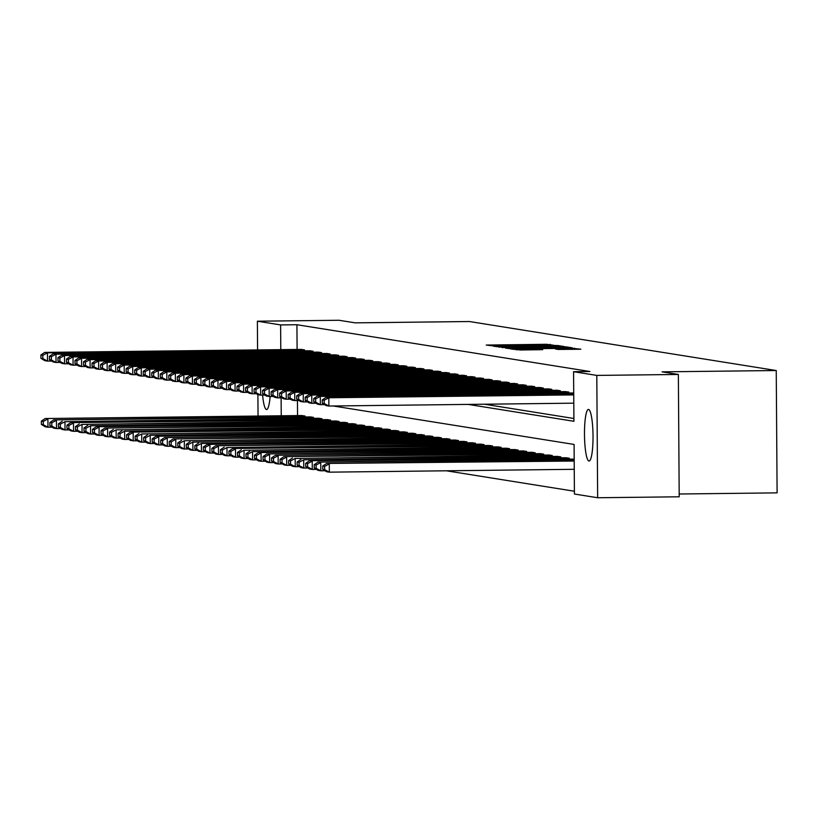 <?xml version="1.0" encoding="UTF-8"?>
<svg xmlns="http://www.w3.org/2000/svg" width="818" height="818" viewBox="0 0 818 818"><rect width="100%" height="100%" fill="white"/><g stroke="black" fill="none" stroke-linecap="round" stroke-linejoin="round"><path stroke-width="1.23" d="M554.144 345.329L546.577 344.286L486.229 345.063L494.593 346.024L554.144 345.329M588.94 461.015A25.798 4.254 89.3 0 1 584.492 434.91A25.798 4.254 89.3 0 1 588.459 409.419A25.798 4.254 89.3 0 1 588.571 409.429A25.798 4.254 89.3 0 1 593.019 435.534A25.798 4.254 89.3 0 1 589.052 461.025A25.798 4.254 89.3 0 1 588.94 461.015M270.124 396.485A25.798 4.254 89.3 0 1 266.586 409.532A25.798 4.254 89.3 0 1 266.464 409.521A25.798 4.254 89.3 0 1 262.588 395.114M558.234 349.46L580.862 349.214L570.749 348.141L510.391 348.918L520.514 349.992L542.753 349.664L516.455 349.112L523.704 348.816L561.649 348.376L571.772 348.55L555.483 349.02L558.234 349.46M257.578 349.92L257.384 321.208L338.938 320.257L355.227 322.854L469.409 321.525L776.241 370.523L662.069 371.853L678.357 374.46L596.803 375.411L597.651 497.743L574.42 494.031L574.083 444.44L333.243 405.984M257.384 321.208L280.615 324.92L280.789 349.644M468.172 404.409L573.919 421.29L573.571 371.699L589.88 371.505L296.924 324.726L280.615 324.92M573.571 371.699L596.803 375.411M561.465 346.658L564.134 346.535L557.794 345.523L554.062 345.482L493.714 346.259L503.827 347.333L561.465 346.658M566.138 346.863L572.467 347.865L569.809 347.987L512.17 348.662L505.677 348.171L532.63 347.374L501.904 347.568L562.406 346.812L566.138 346.863L566.148 348.039M679.185 494L777.1 492.865L776.241 370.523M296.924 324.726L297.098 349.46M484.481 404.215L573.899 418.499M301.249 349.409L304.521 349.889L304.531 350.83M309.766 350.769L313.049 351.249L313.059 352.19M318.294 352.129L321.576 352.609L321.586 353.55M326.822 353.488L330.104 353.969L330.104 354.91M335.349 354.859L338.632 355.329L338.632 356.28M343.877 356.219L347.159 356.689L347.159 357.64M352.405 357.578L355.677 358.049L355.687 359M360.932 358.938L364.204 359.419L364.214 360.36M369.46 360.298L372.732 360.779L372.742 361.72M377.977 361.658L381.26 362.139L381.27 363.08M386.505 363.018L389.787 363.499L389.797 364.45M395.033 364.388L398.315 364.859L398.325 365.81M403.56 365.748L406.843 366.219L406.843 367.17M412.088 367.108L415.37 367.589L415.37 368.529M420.616 368.468L423.898 368.949L423.898 369.889M429.143 369.828L432.415 370.309L432.425 371.249M437.671 371.188L440.943 371.669L440.953 372.619M446.188 372.558L449.471 373.028L449.481 373.979M454.716 373.918L457.998 374.388L458.008 375.339M463.244 375.278L466.526 375.759L466.536 376.699M471.771 376.638L475.053 377.118L475.053 378.059M480.299 377.998L483.581 378.478L483.581 379.419M488.827 379.358L492.109 379.838L492.109 380.779M497.354 380.728L500.626 381.198L500.636 382.149M505.882 382.088L509.154 382.558L509.164 383.509M514.41 383.448L517.682 383.918L517.692 384.869M522.927 384.808L526.209 385.288L526.219 386.229M531.455 386.168L534.737 386.648L534.747 387.589M539.982 387.527L543.264 388.008L543.264 388.949M548.51 388.887L551.792 389.368L551.792 390.319M557.038 390.258L560.32 390.728L560.32 391.679M565.565 391.618L568.837 392.088L568.847 393.039M446.393 470.79L574.41 491.24M297.455 400.554L297.558 415.585M301.709 415.534L304.981 416.014L304.991 416.955M310.237 416.894L313.509 417.374L313.519 418.315M318.754 418.264L322.036 418.734L322.047 419.685M327.282 419.624L330.564 420.094L330.574 421.045M335.809 420.984L339.092 421.454L339.102 422.405M344.337 422.344L347.619 422.824L347.619 423.765M352.865 423.704L356.147 424.184L356.147 425.125M361.392 425.063L364.675 425.544L364.675 426.485M369.92 426.423L373.192 426.904L373.202 427.855M378.448 427.794L381.72 428.264L381.73 429.215M386.965 429.153L390.247 429.624L390.258 430.575M395.493 430.513L398.775 430.994L398.785 431.935M404.02 431.873L407.303 432.354L407.313 433.295M412.548 433.233L415.83 433.714L415.83 434.655M421.076 434.593L424.358 435.074L424.358 436.025M429.603 435.963L432.886 436.434L432.886 437.385M438.131 437.323L441.403 437.794L441.413 438.745M446.659 438.683L449.931 439.164L449.941 440.104M455.186 440.043L458.458 440.524L458.469 441.464M463.704 441.403L466.986 441.884L466.996 442.824M472.231 442.763L475.514 443.244L475.524 444.184M480.759 444.133L484.041 444.603L484.041 445.554M489.287 445.493L492.569 445.963L492.569 446.914M497.814 446.853L501.097 447.323L501.097 448.274M506.342 448.213L509.614 448.693L509.624 449.634M514.87 449.573L518.142 450.053L518.152 450.994M523.397 450.933L526.669 451.413L526.68 452.354M531.915 452.293L535.197 452.773L535.207 453.724M540.442 453.663L543.725 454.133L543.735 455.084M548.97 455.023L552.252 455.493L552.262 456.444M557.498 456.383L560.78 456.863L560.78 457.804M566.025 457.743L569.308 458.223L569.308 459.164M258.048 416.045L257.895 394.675M678.357 374.46L679.206 496.792L597.651 497.743M281.116 397.824L281.249 415.779M553.909 345.677L498.796 346.3L553.909 345.677M556.015 347.507L537.068 347.313L556.015 347.507L556.025 348.151M304.715 415.973L45.174 418.53L301.975 415.534M43.272 421.423L47.904 418.959L47.965 427.231L45.235 426.791L41.381 424.43L43.293 424.736L43.272 421.423L41.36 421.117L41.381 424.43M52.178 427.18L47.965 427.231L43.293 424.736M45.174 418.53L41.36 421.117M304.245 349.838L47.444 352.834L47.505 361.096L51.708 361.055M301.515 349.409L44.714 352.394L47.444 352.834L42.812 355.298L40.9 354.992L40.92 358.294L42.833 358.601L42.812 355.298M42.833 358.601L47.505 361.096L44.775 360.666L40.92 358.294M40.9 354.992L44.714 352.394M313.243 417.333L53.702 419.89L310.503 416.894M51.8 422.783L56.432 420.319L56.493 428.591L53.763 428.151L49.908 425.789L51.82 426.096L51.8 422.783L49.888 422.487L49.908 425.789M60.696 428.54L56.493 428.591L51.82 426.096M53.702 419.89L49.888 422.487M321.76 418.693L64.959 421.689L319.03 418.254M60.328 424.153L64.959 421.689L65.021 429.951L62.291 429.511L58.436 427.149L60.348 427.456L60.328 424.153L58.415 423.847L58.436 427.149M69.223 429.9L65.021 429.951L60.348 427.456M62.229 421.25L58.415 423.847M312.773 351.198L55.972 354.194L56.033 362.466L60.235 362.415M310.042 350.769L53.242 353.754L55.972 354.194L51.34 356.658L49.428 356.351L49.448 359.664L51.36 359.961L51.34 356.658M51.36 359.961L56.033 362.466L53.293 362.026L49.448 359.664M49.428 356.351L53.242 353.754M321.3 352.568L64.499 355.554L64.561 363.826L68.763 363.775M318.57 352.129L61.769 355.124L64.499 355.554L59.867 358.018L57.955 357.711L57.976 361.024L59.888 361.331L59.867 358.018M59.888 361.331L64.561 363.826L61.82 363.386L57.976 361.024M57.955 357.711L61.769 355.124M330.288 420.053L70.757 422.609L327.558 419.614M68.855 425.513L73.487 423.049L73.548 431.311L70.808 430.871L66.964 428.509L68.876 428.816L68.855 425.513L66.943 425.207L66.964 428.509M77.751 431.26L73.548 431.311L68.876 428.816M70.757 422.609L66.943 425.207M338.816 421.413L82.015 424.409L336.086 420.984M77.383 426.873L82.015 424.409L82.076 432.671L79.336 432.241L75.491 429.869L77.403 430.176L77.383 426.873L75.471 426.567L75.491 429.869M86.279 432.63L82.076 432.671L77.403 430.176M79.285 423.969L75.471 426.567M347.343 422.773L90.542 425.769L344.613 422.344M85.91 428.233L90.542 425.769L90.593 434.031L87.863 433.601L84.019 431.239L85.931 431.536L85.91 428.233L83.998 427.926L84.019 431.239M94.806 433.99L90.593 434.031L85.931 431.536M87.812 425.329L83.998 427.926M329.828 353.928L73.027 356.914L73.088 365.186L77.291 365.135M327.098 353.488L70.297 356.484L73.027 356.914L68.395 359.378L66.483 359.071L66.503 362.384L68.415 362.691L68.395 359.378M68.415 362.691L73.088 365.186L70.348 364.746L66.503 362.384M66.483 359.071L70.297 356.484M338.355 355.288L81.555 358.284L81.606 366.546L85.818 366.495M335.625 354.848L78.814 357.844L81.555 358.284L76.923 360.748L75.011 360.441L75.031 363.744L76.943 364.051L76.923 360.748M76.943 364.051L81.606 366.546L78.876 366.106L75.031 363.744M75.011 360.441L78.814 357.844M346.883 356.648L90.082 359.644L90.133 367.906L94.346 367.855M344.153 356.208L87.342 359.204L90.082 359.644L85.44 362.108L83.528 361.801L83.559 365.104L85.471 365.411L85.44 362.108M85.471 365.411L90.133 367.906L87.403 367.466L83.559 365.104M83.528 361.801L87.342 359.204M355.871 424.143L96.33 426.699L353.141 423.704M94.438 429.593L99.07 427.129L99.121 435.401L96.391 434.961L92.546 432.599L94.459 432.906L94.438 429.593L92.516 429.286L92.546 432.599M103.334 435.35L99.121 435.401L94.459 432.906M96.33 426.699L92.516 429.286M355.411 358.008L98.61 361.004L98.661 369.266L102.874 369.225M352.67 357.578L95.87 360.564L98.61 361.004L93.968 363.468L92.056 363.161L92.086 366.464L93.998 366.771L93.968 363.468M93.998 366.771L98.661 369.266L95.931 368.836L92.086 366.464M92.056 363.161L95.87 360.564M364.399 425.503L104.857 428.059L361.668 425.063M102.956 430.953L107.598 428.489L107.649 436.761L104.919 436.321L101.074 433.959L102.986 434.266L102.956 430.953L101.043 430.646L101.074 433.959M111.862 436.71L107.649 436.761L102.986 434.266M104.857 428.059L101.043 430.646M363.938 359.368L107.127 362.364L107.189 370.626L111.401 370.585M361.198 358.938L104.397 361.924L107.127 362.364L102.495 364.828L100.583 364.521L100.604 367.824L102.526 368.131L102.495 364.828M102.526 368.131L107.189 370.626L104.459 370.196L100.604 367.824M100.583 364.521L104.397 361.924M372.926 426.863L116.115 429.859L370.186 426.423M111.483 432.313L116.115 429.859L116.176 438.121L113.446 437.681L109.592 435.319L111.514 435.626L111.483 432.313L109.571 432.016L109.592 435.319M120.389 438.07L116.176 438.121L111.514 435.626M113.385 429.419L109.571 432.016M372.466 360.738L115.655 363.724L115.716 371.996L119.919 371.945M369.726 360.298L112.925 363.294L115.655 363.724L111.023 366.188L109.111 365.881L109.131 369.194L111.043 369.501L111.023 366.188M111.043 369.501L115.716 371.996L112.986 371.556L109.131 369.194M109.111 365.881L112.925 363.294M381.454 428.223L124.643 431.219L378.714 427.783M120.011 433.683L124.643 431.219L124.704 439.481L121.974 439.041L118.119 436.679L120.031 436.986L120.011 433.683L118.099 433.376L118.119 436.679M128.917 439.43L124.704 439.481L120.031 436.986M121.913 430.779L118.099 433.376M380.983 362.098L124.183 365.084L124.244 373.356L128.446 373.305M378.253 361.658L121.453 364.654L124.183 365.084L119.551 367.548L117.639 367.241L117.659 370.554L119.571 370.861L119.551 367.548M119.571 370.861L124.244 373.356L121.514 372.916L117.659 370.554M117.639 367.241L121.453 364.654M389.971 429.583L130.44 432.139L387.241 429.143M128.538 435.043L133.17 432.579L133.232 440.841L130.502 440.411L126.647 438.039L128.559 438.346L128.538 435.043L126.626 434.736L126.647 438.039M137.434 440.79L133.232 440.841L128.559 438.346M130.44 432.139L126.626 434.736M389.511 363.458L132.71 366.454L132.772 374.716L136.974 374.664M386.781 363.018L129.98 366.014L132.71 366.454L128.078 368.908L126.166 368.611L126.187 371.914L128.099 372.221L128.078 368.908M128.099 372.221L132.772 374.716L130.031 374.276L126.187 371.914M126.166 368.611L129.98 366.014M398.499 430.943L141.698 433.939L395.769 430.513M137.066 436.403L141.698 433.939L141.759 442.201L139.019 441.771L135.174 439.399L137.087 439.706L137.066 436.403L135.154 436.096L135.174 439.399M145.962 442.16L141.759 442.201L137.087 439.706M138.968 433.499L135.154 436.096M398.039 364.818L141.238 367.814L141.299 376.075L145.502 376.024M395.309 364.378L138.508 367.374L141.238 367.814L136.606 370.278L134.694 369.971L134.714 373.274L136.626 373.581L136.606 370.278M136.626 373.581L141.299 376.075L138.559 375.636L134.714 373.274M134.694 369.971L138.508 367.374M407.027 432.303L150.226 435.299L404.296 431.873M145.594 437.763L150.226 435.299L150.287 443.571L147.547 443.131L143.702 440.769L145.614 441.066L145.594 437.763L143.682 437.456L143.702 440.769M154.49 443.52L150.287 443.571L145.614 441.066M147.496 434.859L143.682 437.456M406.566 366.178L149.766 369.174L149.817 377.435L154.029 377.384M403.836 365.738L147.036 368.734L149.766 369.174L145.134 371.638L143.222 371.331L143.242 374.634L145.154 374.941L145.134 371.638M145.154 374.941L149.817 377.435L147.087 377.006L143.242 374.634M143.222 371.331L147.036 368.734M415.554 433.673L156.023 436.229L412.824 433.233M154.121 439.123L158.753 436.659L158.804 444.931L156.074 444.491L152.23 442.129L154.142 442.436L154.121 439.123L152.209 438.816L152.23 442.129M163.017 444.88L158.804 444.931L154.142 442.436M156.023 436.229L152.209 438.816M415.094 367.538L158.293 370.534L158.344 378.795L162.557 378.754M412.364 367.108L155.553 370.094L158.293 370.534L153.661 372.998L151.739 372.691L151.77 375.994L153.682 376.3L153.661 372.998M153.682 376.3L158.344 378.795L155.614 378.366L151.77 375.994M151.739 372.691L155.553 370.094M424.082 435.033L164.541 437.589L421.352 434.593M162.649 440.483L167.281 438.019L167.332 446.291L164.602 445.851L160.757 443.489L162.67 443.796L162.649 440.483L160.727 440.186L160.757 443.489M171.545 446.239L167.332 446.291L162.67 443.796M164.541 437.589L160.727 440.186M423.622 368.898L166.821 371.893L166.872 380.166L171.085 380.114M420.892 368.468L164.081 371.454L166.821 371.893L162.179 374.358L160.267 374.051L160.297 377.364L162.209 377.66L162.179 374.358M162.209 377.66L166.872 380.166L164.142 379.726L160.297 377.364M160.267 374.051L164.081 371.454M432.61 436.393L173.068 438.949L429.879 435.953M171.167 441.853L175.809 439.389L175.86 447.651L173.13 447.211L169.285 444.849L171.197 445.156L171.167 441.853L169.254 441.546L169.285 444.849M180.072 447.599L175.86 447.651L171.197 445.156M173.068 438.949L169.254 441.546M432.149 370.268L175.338 373.253L175.4 381.525L179.612 381.474M429.409 369.828L172.608 372.824L175.338 373.253L170.706 375.718L168.794 375.411L168.815 378.724L170.737 379.031L170.706 375.718M170.737 379.031L175.4 381.525L172.67 381.086L168.815 378.724M168.794 375.411L172.608 372.824M441.137 437.753L184.326 440.749L438.397 437.313M179.694 443.213L184.326 440.749L184.387 449.01L181.657 448.581L177.803 446.209L179.725 446.516L179.694 443.213L177.782 442.906L177.803 446.209M188.6 448.959L184.387 449.01L179.725 446.516M181.596 440.309L177.782 442.906M440.677 371.628L183.866 374.613L183.927 382.885L188.14 382.834M437.937 371.188L181.136 374.184L183.866 374.613L179.234 377.078L177.322 376.781L177.342 380.084L179.254 380.39L179.234 377.078M179.254 380.39L183.927 382.885L181.197 382.446L177.342 380.084M177.322 376.781L181.136 374.184M449.665 439.113L192.854 442.109L446.925 438.683M188.222 444.573L192.854 442.109L192.915 450.37L190.185 449.941L186.33 447.569L188.242 447.875L188.222 444.573L186.31 444.266L186.33 447.569M197.128 450.329L192.915 450.37L188.242 447.875M190.124 441.669L186.31 444.266M449.194 372.988L192.394 375.983L192.455 384.245L196.657 384.194M446.464 372.548L189.664 375.544L192.394 375.983L187.762 378.448L185.85 378.141L185.87 381.444L187.782 381.75L187.762 378.448M187.782 381.75L192.455 384.245L189.725 383.806L185.87 381.444M185.85 378.141L189.664 375.544M458.182 440.473L201.381 443.468L455.452 440.043M196.749 445.933L201.381 443.468L201.443 451.74L198.713 451.301L194.858 448.939L196.77 449.235L196.749 445.933L194.837 445.626L194.858 448.939M205.645 451.689L201.443 451.74L196.77 449.235M198.651 443.029L194.837 445.626M457.722 374.347L200.921 377.343L200.983 385.605L205.185 385.554M454.992 373.908L198.191 376.904L200.921 377.343L196.289 379.808L194.377 379.501L194.398 382.804L196.31 383.11L196.289 379.808M196.31 383.11L200.983 385.605L198.242 385.176L194.398 382.804M194.377 379.501L198.191 376.904M466.71 441.843L207.179 444.399L463.98 441.403M205.277 447.293L209.909 444.828L209.97 453.1L207.23 452.661L203.385 450.299L205.298 450.606L205.277 447.293L203.365 446.986L203.385 450.299M214.173 453.049L209.97 453.1L205.298 450.606M207.179 444.399L203.365 446.986M466.25 375.707L209.449 378.703L209.51 386.965L213.713 386.924M463.52 375.278L206.719 378.264L209.449 378.703L204.817 381.168L202.905 380.861L202.925 384.163L204.837 384.47L204.817 381.168M204.837 384.47L209.51 386.965L206.77 386.536L202.925 384.163M202.905 380.861L206.719 378.264M475.238 443.203L215.707 445.759L472.507 442.763M213.805 448.653L218.437 446.188L218.498 454.46L215.758 454.021L211.913 451.659L213.825 451.965L213.805 448.653L211.893 448.356L211.913 451.659M222.701 454.409L218.498 454.46L213.825 451.965M215.707 445.759L211.893 448.356M474.777 377.067L217.977 380.063L218.028 388.335L222.24 388.284M472.047 376.638L215.246 379.624L217.977 380.063L213.345 382.527L211.433 382.221L211.453 385.534L213.365 385.83L213.345 382.527M213.365 385.83L218.028 388.335L215.298 387.896L211.453 385.534M211.433 382.221L215.246 379.624M483.765 444.563L226.964 447.558L481.035 444.123M222.332 450.023L226.964 447.558L227.026 455.82L224.285 455.381L220.441 453.019L222.353 453.325L222.332 450.023L220.42 449.716L220.441 453.019M231.228 455.769L227.026 455.82L222.353 453.325M224.234 447.119L220.42 449.716M483.305 378.437L226.504 381.423L226.555 389.695L230.768 389.644M480.575 377.998L223.764 380.994L226.504 381.423L221.872 383.887L219.95 383.581L219.981 386.894L221.893 387.2L221.872 383.887M221.893 387.2L226.555 389.695L223.825 389.256L219.981 386.894M219.95 383.581L223.764 380.994M492.293 445.922L232.752 448.479L489.563 445.483M230.86 451.383L235.492 448.918L235.543 457.18L232.813 456.741L228.968 454.379L230.881 454.685L230.86 451.383L228.938 451.076L228.968 454.379M239.756 457.129L235.543 457.18L230.881 454.685M232.752 448.479L228.938 451.076M491.833 379.797L235.032 382.783L235.083 391.055L239.296 391.004M489.103 379.358L232.292 382.354L235.032 382.783L230.39 385.247L228.478 384.951L228.508 388.253L230.42 388.56L230.39 385.247M230.42 388.56L235.083 391.055L232.353 390.615L228.508 388.253M228.478 384.951L232.292 382.354M500.82 447.282L244.02 450.278L498.09 446.853M239.377 452.743L244.02 450.278L244.071 458.54L241.341 458.111L237.496 455.738L239.408 456.045L239.377 452.743L237.465 452.436L237.496 455.738M248.283 458.499L244.071 458.54L239.408 456.045M241.279 449.839L237.465 452.436M500.36 381.157L243.549 384.153L243.611 392.415L247.823 392.364M497.62 380.718L240.819 383.714L243.549 384.153L238.917 386.617L237.005 386.311L237.026 389.613L238.948 389.92L238.917 386.617M238.948 389.92L243.611 392.415L240.881 391.975L237.026 389.613M237.005 386.311L240.819 383.714M509.348 448.642L252.547 451.638L506.608 448.213M247.905 454.102L252.547 451.638L252.598 459.9L249.868 459.471L246.024 457.109L247.936 457.405L247.905 454.102L245.993 453.796L246.024 457.109M256.811 459.859L252.598 459.9L247.936 457.405M249.807 451.199L245.993 453.796M508.888 382.517L252.077 385.513L252.138 393.775L256.351 393.724M506.148 382.078L249.347 385.074L252.077 385.513L247.445 387.977L245.533 387.671L245.553 390.973L247.465 391.28L247.445 387.977M247.465 391.28L252.138 393.775L249.408 393.335L245.553 390.973M245.533 387.671L249.347 385.074M517.876 450.012L258.335 452.569L515.135 449.573M256.433 455.462L261.065 452.998L261.126 461.27L258.396 460.831L254.541 458.469L256.453 458.775L256.433 455.462L254.521 455.156L254.541 458.469M265.339 461.219L261.126 461.27L256.453 458.775M258.335 452.569L254.521 455.156M517.405 383.877L260.605 386.873L260.666 395.135L264.868 395.094M514.675 383.448L257.874 386.433L260.605 386.873L255.973 389.337L254.061 389.031L254.081 392.333L255.993 392.64L255.973 389.337M255.993 392.64L260.666 395.135L257.936 394.705L254.081 392.333M254.061 389.031L257.874 386.433M526.403 451.372L266.862 453.929L523.663 450.933M264.96 456.822L269.592 454.358L269.654 462.63L266.924 462.19L263.069 459.828L264.981 460.135L264.96 456.822L263.048 456.516L263.069 459.828M273.856 462.579L269.654 462.63L264.981 460.135M266.862 453.929L263.048 456.516M525.933 385.237L269.132 388.233L269.194 396.495L273.396 396.454M523.203 384.808L266.402 387.793L269.132 388.233L264.5 390.697L262.588 390.39L262.609 393.703L264.521 394L264.5 390.697M264.521 394L269.194 396.495L266.453 396.065L262.609 393.703M262.588 390.39L266.402 387.793M534.921 452.732L275.39 455.289L532.191 452.293M273.488 458.192L278.12 455.728L278.181 463.99L275.451 463.55L271.596 461.188L273.509 461.495L273.488 458.192L271.576 457.886L271.596 461.188M282.384 463.939L278.181 463.99L273.509 461.495M275.39 455.289L271.576 457.886M534.461 386.607L277.66 389.593L277.721 397.865L281.924 397.814M531.731 386.168L274.93 389.163L277.66 389.593L273.028 392.057L271.116 391.75L271.136 395.063L273.048 395.37L273.028 392.057M273.048 395.37L277.721 397.865L274.981 397.425L271.136 395.063M271.116 391.75L274.93 389.163M543.449 454.092L283.918 456.649L540.718 453.653M282.016 459.552L286.648 457.088L286.709 465.35L283.969 464.91L280.124 462.548L282.036 462.855L282.016 459.552L280.104 459.246L280.124 462.548M290.911 465.299L286.709 465.35L282.036 462.855M283.918 456.649L280.104 459.246M542.988 387.967L286.188 390.953L286.249 399.225L290.451 399.174M540.258 387.527L283.457 390.523L286.188 390.953L281.556 393.417L279.644 393.11L279.664 396.423L281.576 396.73L281.556 393.417M281.576 396.73L286.249 399.225L283.509 398.785L279.664 396.423M279.644 393.11L283.457 390.523M551.976 455.452L295.175 458.448L549.246 455.012M290.543 460.912L295.175 458.448L295.237 466.71L292.496 466.28L288.652 463.908L290.564 464.215L290.543 460.912L288.631 460.606L288.652 463.908M299.439 466.659L295.237 466.71L290.564 464.215M292.445 458.008L288.631 460.606M551.516 389.327L294.715 392.323L294.766 400.585L298.979 400.534M548.786 388.887L291.975 391.883L294.715 392.323L290.083 394.777L288.171 394.481L288.192 397.783L290.104 398.09L290.083 394.777M290.104 398.09L294.766 400.585L292.036 400.145L288.192 397.783M288.171 394.481L291.975 391.883M560.504 456.812L303.703 459.808L557.774 456.383M299.071 462.272L303.703 459.808L303.754 468.07L301.024 467.64L297.179 465.268L299.091 465.575L299.071 462.272L297.159 461.966L297.179 465.268M307.967 468.029L303.754 468.07L299.091 465.575M300.973 459.368L297.159 461.966M560.044 390.687L303.243 393.683L303.294 401.945L307.507 401.894M557.314 390.247L300.503 393.243L303.243 393.683L298.601 396.147L296.689 395.84L296.719 399.143L298.631 399.45L298.601 396.147M298.631 399.45L303.294 401.945L300.564 401.505L296.719 399.143M296.689 395.84L300.503 393.243M569.031 458.172L309.49 460.738L566.301 457.743M307.588 463.632L312.231 461.168L312.282 469.44L309.552 469L305.707 466.638L307.619 466.945L307.588 463.632L305.676 463.325L305.707 466.638M316.494 469.389L312.282 469.44L307.619 466.945M309.49 460.738L305.676 463.325M568.571 392.047L311.77 395.043L311.822 403.305L316.034 403.254M565.831 391.607L309.03 394.603L311.77 395.043L307.128 397.507L305.216 397.2L305.247 400.503L307.159 400.81L307.128 397.507M307.159 400.81L311.822 403.305L309.092 402.875L305.247 400.503M305.216 397.2L309.03 394.603M574.185 459.573L318.018 462.098L574.185 459.113M316.116 464.992L320.758 462.528L320.809 470.8L318.079 470.36L314.235 467.998L316.147 468.305L316.116 464.992L314.204 464.685L314.235 467.998M325.022 470.749L320.809 470.8L316.147 468.305M318.018 462.098L314.204 464.685M573.725 393.448L320.288 396.403L320.349 404.665L324.562 404.624M573.715 392.977L317.558 395.963L320.288 396.403L315.656 398.867L313.744 398.56L313.764 401.863L315.676 402.17L315.656 398.867M315.676 402.17L320.349 404.665L317.619 404.235L313.764 401.863M313.744 398.56L317.558 395.963M574.195 461.035L326.546 463.458L574.195 460.575M324.644 466.352L329.276 463.888L329.337 472.16L326.607 471.72L322.752 469.358L324.674 469.665L324.644 466.352L322.732 466.055L322.752 469.358M574.256 469.307L329.337 472.16L324.674 469.665M326.546 463.458L322.732 466.055M573.735 394.91L328.816 397.763L328.877 406.035L573.786 403.172M573.725 394.44L326.085 397.323L328.816 397.763L324.184 400.227L322.272 399.92L322.292 403.233L324.204 403.53L324.184 400.227M324.204 403.53L328.877 406.035L326.147 405.595L322.292 403.233M322.272 399.92L326.085 397.323M488.939 345.503L488.939 344.951M546.577 345.012L546.577 344.286M550.32 345.124L550.31 344.327M496.424 346.699L496.424 346.147M557.804 346.699L557.794 345.523M498.796 346.3L498.806 347.077L498.827 346.311M499.614 347.21L499.604 346.443M511.577 347.241L511.567 346.597M546.158 346.842L546.158 346.188M508.387 348.611L508.387 348.059M531.761 348.437L531.761 347.783M534.43 348.407L534.43 347.691M537.119 348.376L537.109 347.323M538.919 348.356L538.909 347.609M542.651 348.304L542.651 347.66M558.203 349.46L558.193 348.908M564.522 349.48L564.522 348.836M526.577 349.93L526.577 349.276M536.26 349.807L536.26 349.163M540.003 349.767L540.003 349.214M513.111 349.368L513.111 348.816M574.492 349.368L574.481 348.192M554.829 346.74L554.829 345.84M534.471 348.407L534.471 347.681M563.275 348.069L563.265 347.21M537.078 348.376L537.068 347.313M571.772 349.398L571.772 348.55M516.455 349.899L516.455 349.112"/></g></svg>

